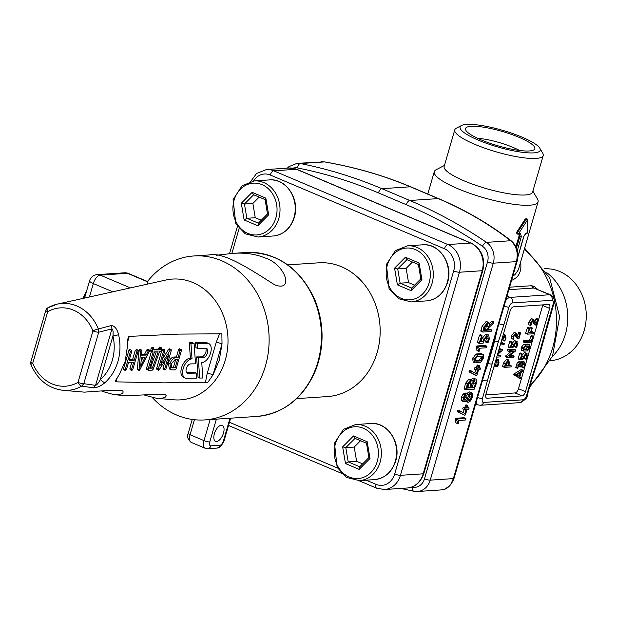 <?xml version="1.0" encoding="UTF-8"?>
<svg xmlns="http://www.w3.org/2000/svg" width="617" height="617" viewBox="0 0 617 617"><rect width="100%" height="100%" fill="white"/><g stroke="black" fill="none" stroke-linecap="round" stroke-linejoin="round"><path stroke-width="0.93" d="M158.253 370.1L156.903 369.49L156.656 368.341L161.963 350.063L163.25 349.199M162.479 359.017L168.534 349.492L169.629 348.944M164.639 369.845L163.135 369.228L164.994 370.007L164.662 368.997L168.834 354.621L159.356 369.552L158.546 370.231L156.903 369.49M163.351 369.267L163.011 368.256L165.402 360.019M141.648 354.389L144.563 354.359L146.746 349.97L147.918 349.453M139.172 370.447L137.63 369.784L139.411 370.555L139.064 369.691L140.622 351.104L141.571 350.117L141.941 350.795L141.586 355.153L146.206 355.099L144.563 354.359M137.761 369.814L137.421 368.943L138.979 350.356L139.928 349.376L141.941 350.795M125.205 369.552L123.554 368.812L123.678 369.776L125.536 370.562L125.205 369.552L130.503 351.297L131.668 350.286L130.156 349.669M123.554 368.812L128.86 350.549L130.017 349.546M129.354 359.595L132.586 359.549L135.239 350.417L136.527 349.554M131.552 370.277L130.048 369.66L131.907 370.439L131.575 369.429L133.642 362.31L128.544 362.38L126.47 369.537L125.536 370.562M130.264 369.699L129.925 368.688L131.776 362.333M199.7 378.059L198.25 357.675L203.201 357.605A4.951 2.723 114.2 0 0 207.466 352.916A4.951 2.723 114.2 0 0 206.587 348.443A4.951 2.723 114.2 0 0 205.901 348.304L197.587 348.412L197.232 343.422L207.358 343.291A10.288 5.669 -65.8 0 1 208.777 343.576A10.288 5.669 -65.8 0 1 210.605 352.878A10.288 5.669 -65.8 0 1 201.744 362.619L202.846 378.02L199.7 378.059L198.057 377.319L196.599 356.927L201.558 356.865A4.951 2.723 114.2 0 0 205.823 352.176A4.951 2.723 114.2 0 0 205.638 348.304M197.587 348.412L195.936 347.672L195.581 342.682L205.716 342.551A10.288 5.669 -65.8 0 1 207.135 342.828L208.777 343.576M148.126 369.213L146.484 368.472L146.599 369.444L148.466 370.223L148.126 369.213L153.147 351.937L150.641 351.166L151.103 348.189L152.399 347.34M146.484 368.472L151.412 351.513M153.957 349.153L158.446 349.099L158.739 348.088L160.034 347.24M171.063 369.737L169.945 363.876C171.241 360.166 173.099 358.122 175.529 357.744L178.074 357.706L180.141 350.587L181.066 349.561L181.406 350.572L176.092 368.85L175.166 369.868L171.989 369.915L169.413 368.989L168.294 363.135C169.598 359.426 171.457 357.382 173.878 356.996L176.423 356.965L178.498 349.847L179.778 348.983M117.245 377.712L116.042 381.854L164.053 382.856L205.484 382.309L207.196 373.416L216.181 342.481L219.644 333.566M164.053 382.856L207.705 382.532L213.035 374.866L219.282 360.189L222.02 343.931L221.865 333.797L178.213 334.113L129.254 336.388L127.488 342.474M196.206 373.108L187.876 373.216A4.959 2.73 -65.8 0 1 187.19 373.084A4.959 2.73 -65.8 0 1 186.504 368.017A4.959 2.73 -65.8 0 1 190.584 363.907L195.543 363.837L194.085 343.461L190.946 343.507L192.034 358.886A10.296 5.669 114.2 0 0 183.573 367.431A10.296 5.669 114.2 0 0 185 377.951A10.296 5.669 114.2 0 0 186.419 378.236L196.561 378.098L196.206 373.108L194.556 372.367L186.496 372.475M194.085 343.461L192.442 342.72L189.303 342.767L190.383 358.145A10.296 5.669 114.2 0 0 181.922 366.691A10.296 5.669 114.2 0 0 183.357 377.211L185 377.951M152.414 397.664A82.154 69.821 -93.8 0 0 204.721 419.922A82.154 69.821 -93.8 0 0 265.441 365.966A82.154 69.821 -93.8 0 0 193.792 255.97A82.154 69.821 -93.8 0 0 147.486 281.499M193.792 255.97L209.448 254.929C223.925 251.381 253.965 271.719 274.681 284.823C294.864 292.581 285.054 263.814 264.87 257.891C255.369 253.973 244.64 252.469 232.702 253.379L216.474 255.261M104.612 382.941C100.772 386.08 97.031 387.715 93.398 387.854L81.776 386.103A4.327 2.106 -119.8 0 1 78.012 382.363L92.966 330.897A4.327 0.818 -21.9 0 1 98.365 328.984L111.523 325.467C114.893 326.146 117.261 329.247 118.603 334.776L112.973 335.957C113.335 331.661 112.996 329.301 111.955 328.884L98.728 332.216L83.773 383.689L95.55 385.355C96.8 385.085 98.381 383.165 100.293 379.602L104.612 382.941A45.982 39.079 86.2 0 0 117.901 361.523A45.982 39.079 86.2 0 0 118.603 334.776M129.254 336.388L128.467 336.913L127.727 339.389L127.372 346.962L125.151 361.431L119.42 374.318L115.965 379.879L115.487 381.19L116.042 381.854M225.29 360.112A60.535 51.45 -93.8 0 0 215.032 300.294A60.535 51.45 -93.8 0 0 165.904 280.01L57.304 304.119A43.56 37.02 86.2 0 1 98.365 328.984L98.728 332.216A4.327 0.895 16.2 0 1 92.966 330.897A39.249 33.357 -93.8 0 0 47.679 311.724L32.732 363.189A4.327 0.818 158.1 0 0 30.989 364.655C37.622 379.833 48.303 388.394 63.05 390.322L84.483 392.15C102.013 390.738 114.438 390.16 121.757 390.414L122.945 391.247C123.816 393.577 120.855 394.718 114.06 394.679L127.403 395.821C145.057 394.703 157.574 394.263 164.955 394.518L166.058 395.32C166.551 397.448 163.436 398.451 156.703 398.327L173.894 399.801A60.535 51.45 -93.8 0 0 225.29 360.112M144.802 395.235L156.703 398.327M102.006 391.294L114.06 394.679M147.98 281.977L127.511 273.308A8.646 4.188 112.9 0 1 128.521 273.47L147.972 281.699L147.286 284.144M207.705 382.532L205.484 382.309M214.392 433.666A8.646 4.188 -67.1 0 1 222.313 425.406A8.646 4.188 -67.1 0 1 222.799 435A8.646 4.188 -67.1 0 1 215.572 441.332A8.646 4.188 -67.1 0 1 214.392 433.666M45.805 310.366A4.327 4.327 0 0 1 47.802 307.821L57.304 304.119A43.56 37.02 86.2 0 0 48.111 307.706A4.327 2.106 60.2 0 0 47.802 307.821A4.327 2.106 60.2 0 0 47.679 311.724A4.327 0.895 16.2 0 1 45.805 310.366L30.85 361.832A4.327 4.327 0 0 0 30.989 364.655M111.523 325.467L111.955 328.884L95.55 385.355L93.398 387.854M207.196 373.416A4.327 0.895 16.2 0 1 213.035 374.866L222.02 343.931A4.327 0.895 16.2 0 0 216.181 342.481M178.074 357.706L176.423 356.965M179.424 348.821L181.282 349.6L179.64 348.86M171.21 363.86L174.935 359.757L177.488 359.726L175.12 367.863L171.95 367.778L171.21 363.86M175.12 367.863L173.477 367.123L171.302 367.146M175.614 359.75L173.477 367.123M152.507 351.945L152.168 350.95L152.754 348.929L153.679 347.911L153.733 349.924L160.088 349.839L161.315 347.811L161.654 348.813L161.068 350.826L159.441 351.852L153.186 369.267L152.291 370.169L148.466 370.223M153.679 347.911L152.26 347.209M160.088 349.839L158.446 349.099M159.664 347.07L161.531 347.849L159.888 347.109M154.412 351.921L158.176 351.875L152.299 368.164L149.684 368.195L154.412 351.921M152.299 368.164L149.9 367.431M156.255 351.898L150.648 367.423M198.25 357.675L196.599 356.927M197.232 343.422L195.581 342.682M190.946 343.507L189.303 342.767M192.034 358.886L190.383 358.145M129.809 349.507L131.452 350.248L131.783 351.235L129.13 360.359L134.228 360.297L132.586 359.549M134.228 360.297L136.881 351.158L138.031 350.171L136.38 349.43M137.807 350.132L138.146 351.135L132.832 369.413L131.907 370.439M146.206 355.099L148.388 350.711L149.407 350.063L147.764 349.322M147.517 349.276L149.16 350.016L149.545 350.98L139.411 370.555M141.416 357.235L145.165 357.189L140.684 366.166L141.416 357.235M143.136 357.212L141.077 361.338M158.546 370.231L158.299 369.082L163.605 350.803L164.754 349.816L163.104 349.075M162.888 349.037L164.538 349.777L164.87 350.788L160.698 365.164L170.176 350.232L168.534 349.492M170.176 350.232L171.156 349.584L169.513 348.844M169.336 348.813L170.986 349.554L171.233 350.703L165.919 368.981L164.994 370.007M509.58 287.198L531.677 285.725L534.222 286.419L537.739 289.412M520.586 262.102C521.928 271.326 518.92 277.419 511.562 280.365M550.48 360.675A46.051 39.141 -93.8 0 0 586.15 312.148A46.051 39.141 -93.8 0 0 544.348 268.781M552.4 356.487A52.106 44.285 -93.8 0 0 546.816 272.683M477.543 138.285A30.048 6.239 -163.8 0 1 513.105 147.44A30.048 6.239 -163.8 0 1 519.468 150.463M532.88 191.123L537.569 199.222A54.049 11.222 -163.8 0 1 538.086 201.852A54.049 11.222 -163.8 0 1 483.057 197.548A54.049 11.222 -163.8 0 1 434.283 171.696A54.049 11.222 -163.8 0 1 436.126 169.752L444.433 165.425M512.789 276.138L515.041 274.588L518.133 270.107L518.82 268.179M517.887 256.587L523.779 236.311L526.208 233.072A1.08 0.964 81.2 0 1 525.453 233.781L526.602 233.573A1.08 0.987 -101.8 0 0 527.327 232.871L527.342 220.169L525.229 218.996L526.224 218.935M516.498 247.911L519.923 236.118L519.098 235.756L515.935 246.63M519.098 235.756L519.09 234.175M516.876 233.72L517.47 234.051A1.08 0.663 -64.2 0 1 517.478 232.555L526.108 219.328A1.08 0.532 111.1 0 1 526.856 218.796L526.856 218.796A1.08 0.532 111.1 0 1 527.095 219.259A1.08 0.656 178.2 0 1 527.55 219.768L527.55 219.768A1.08 0.656 178.2 0 1 527.342 220.169L518.72 233.45A1.08 0.833 91.3 0 1 517.648 234.09L516.876 233.72L516.714 232.193L518.72 233.45A56.209 11.669 16.2 0 0 520.355 233.465L521.388 236.473L517.324 250.479M525.229 218.996L516.714 232.193M539.836 148.25L542.767 153.309A46.051 9.556 -163.8 0 1 543.207 155.553L532.587 192.103A46.051 9.556 -163.8 0 1 485.702 188.44A46.051 9.556 -163.8 0 1 444.147 166.413L454.768 129.855A46.051 9.556 -163.8 0 1 456.341 128.197L461.524 125.498A41.725 8.661 -163.8 0 1 522.105 137.175A41.725 8.661 -163.8 0 1 539.836 148.25A41.725 8.661 -163.8 0 1 497.749 146.962A41.725 8.661 -163.8 0 1 461.524 125.498M543.207 155.553A46.051 9.556 -163.8 0 1 496.323 151.882A46.051 9.556 -163.8 0 1 454.768 129.855M519.152 137.375A36.102 7.497 -163.8 0 1 534.322 149.522A36.102 7.497 -163.8 0 1 481.183 139.905A36.102 7.497 -163.8 0 1 465.503 129.524A36.102 7.497 -163.8 0 1 482.679 127.063A36.102 7.497 -163.8 0 1 519.152 137.375M411.786 487.044A542.806 461.331 -93.8 0 0 412.441 487.175A12.972 11.021 -93.8 0 0 424.496 478.823L487.53 261.847A12.972 11.021 -93.8 0 0 482.44 246.229A4.327 1.897 -55.9 0 1 486.497 242.35A17.299 14.7 86.2 0 1 493.291 263.174L516.414 261.631A4.327 0.895 16.2 0 0 517.085 261.361L454.05 478.329C450.988 485.864 446.754 489.728 441.348 489.906L445.25 488.903L449.323 485.926L451.004 483.797L453.379 478.599L516.414 261.631C518.419 252.823 516.491 245.859 510.621 240.738A4.327 2.476 -52.1 0 1 511.493 241.054C489.852 224.218 465.588 210.088 438.71 198.674L438.71 198.674A4.327 2.098 -67.1 0 0 438.201 198.597L410.336 186.797C383.72 175.536 355.099 167.246 324.473 161.924L297.055 163.32A17.299 14.7 86.2 0 1 300.348 163.536A547.132 465.002 86.2 0 1 381.915 188.686L409.788 200.486A547.132 465.002 86.2 0 1 486.497 242.35L510.621 240.738C488.949 223.917 464.809 209.865 438.201 198.597L409.788 200.486A4.327 2.098 112.9 0 0 406.333 204.705L378.468 192.905A542.806 461.331 -93.8 0 0 297.541 167.947A12.972 11.021 -93.8 0 0 292.882 168.194M464.447 409.626L462.951 409.002L462.735 408.223L463.421 407.39L464.786 407.297L465.951 404.814L466.167 405.6L465.951 404.814M466.529 408.03L467.694 405.554L467.431 407.976L468.797 407.883L469.02 408.655L468.334 409.495L466.961 409.588L465.55 414.462L464.74 415.28L457.583 411.716L457.467 410.991L458.284 410.151L464.956 413.452L466.059 409.649L464.694 409.734L464.478 408.963L465.164 408.122L466.529 408.03L464.786 407.297M463.259 412.572L464.138 409.541M462.951 409.002L462.735 408.223M470.794 379.779L473.27 378.082L475.013 378.823C476.594 378.992 477.034 380.55 476.332 383.496L474.226 389.196L466.043 389.743L464.2 388.995L465.496 383.358L468.951 379.147L471.234 379.964L470.694 379.887L472.02 381.283L475.013 378.823L473.27 378.082M473.632 362.102L473.17 362.032L472.668 358.67L475.985 354.004L481.083 353.664L483.296 354.474L483.79 357.829L480.473 362.495L475.375 362.835L474.913 362.765L474.411 359.41L477.728 354.744L483.296 354.474M480.666 340.923L481.414 340.877L482.116 338.44L485.564 334.244L486.474 334.183L488.749 335L489.312 338.818L488.371 342.049L487.685 342.89L487.469 342.111L488.409 338.872L487.746 336.535L486.836 336.589L484.769 339.111L483.134 343.199L479.494 343.438L479.278 342.659L481.846 335.339L480.412 341.795L483.157 341.61L481.414 340.877M487.438 342.79L485.941 342.157L485.726 341.371L486.805 336.597M485.941 342.157L485.726 341.371L487.469 342.111L487.685 342.89M479.247 343.33L477.759 342.697L477.535 341.918L479.417 335.447L480.103 334.607L480.319 335.386L480.103 334.607L481.846 335.339L482.062 336.126M477.759 342.697L477.535 341.918L479.278 342.659L479.494 343.438M482.024 326.486L486.157 321.434L488.525 322.267L489.489 325.537L493.546 321.935L491.803 321.195L493.932 321.758L493.639 323.231L489.073 327.342L488.271 330.11L491.456 329.902L491.68 330.673L490.985 331.514L482.803 332.062L480.959 331.306L482.024 326.486L483.759 327.218L487.9 322.174L488.525 322.267M489.374 323.347L491.803 321.195M493.546 321.935L492.096 321.01L492.304 321.835M488.517 329.239L491.456 329.902L491.68 330.673M478.784 351.397L476.972 350.502L476.085 347.379L476.802 345.983L484.985 345.435L485.209 346.214L484.985 345.435L486.728 346.176L486.952 346.955L486.258 347.787L479.162 348.266L479.648 350.603L478.946 351.466L477.828 348.111L478.545 346.723L486.728 346.176L486.952 346.955M477.203 350.726L478.946 351.466M476.008 369.83L474.519 369.205L474.296 368.426L474.982 367.585L476.347 367.501L477.512 365.017L477.728 365.804L477.512 365.017M478.09 368.233L479.255 365.758L478.993 368.172L480.365 368.087L480.581 368.858L479.895 369.699L478.53 369.791L477.111 374.658L476.301 375.483L469.144 371.92L469.036 371.195L469.846 370.354L476.517 373.655L477.627 369.845L476.255 369.938L476.039 369.167L476.725 368.326L478.09 368.233L476.347 367.501M474.82 372.776L475.699 369.745M474.519 369.205L474.296 368.426M462.588 401.058L461.315 400.155L461.485 397.171L463.082 394.07L465.542 393.052L467.285 393.785L466.683 393.7L468.048 394.957L471.01 392.605L471.704 392.705L469.267 391.872L466.745 393.561M469.267 391.872L472.529 393.7L472.313 397.317L470.401 401.027L468.172 402.369L465.434 401.382M457.783 423.686L455.963 422.792L455.084 419.668L455.801 418.272L463.984 417.732L464.2 418.503L463.984 417.732L465.727 418.465L465.943 419.244L465.257 420.077L458.161 420.555L458.647 422.892L457.945 423.756L456.827 420.408L457.544 419.012L465.727 418.465L465.943 419.244M456.202 423.015L457.945 423.756M297.541 167.947A4.327 2.221 101.2 0 1 300.348 163.536L324.473 161.924A4.327 1.589 -80.2 0 1 324.681 161.924A4.327 1.589 -80.2 0 1 324.874 161.993M498.952 323.763A4.327 0.895 16.2 0 0 503.888 324.766L498.312 341.841L482.455 398.528A4.327 2.098 112.9 0 0 483.551 402.438L523.108 399.801A4.327 2.098 112.9 0 0 526.563 395.59L531.677 377.959A4.327 0.895 16.2 0 0 532.348 377.697L532.348 377.697A4.327 0.895 16.2 0 0 532.348 377.689L537.87 360.783L553.781 303.926C555.315 300.973 554.297 297.972 550.726 294.911A8.646 4.188 -67.1 0 0 549.716 294.749L533.821 288.023L508.855 289.682M531.677 377.959L537.253 360.883L547.989 321.819A4.327 0.895 16.2 0 0 548.66 321.55M518.496 388.725L525.468 391.679L549.654 308.407A4.327 2.098 -67.1 0 0 549.068 304.582A4.327 2.098 -67.1 0 0 548.567 304.497L513.552 306.834A4.327 2.098 -67.1 0 0 510.097 311.045L485.911 394.317A4.327 2.098 -67.1 0 0 486.497 398.142A4.327 2.098 -67.1 0 0 486.998 398.227L522.013 395.89L515.048 392.936A4.327 2.098 112.9 0 0 518.496 388.725L542.69 305.461A4.327 2.098 112.9 0 0 542.837 304.883M525.468 391.679A4.327 2.098 -67.1 0 1 522.013 395.89M485.764 394.895L515.048 392.936M499.076 348.983L500.572 348.883L502.531 350.155L497.425 354.659M497.317 355.053L498.837 354.952L499.006 355.531L498.837 354.952L500.58 355.685L500.749 356.271L500.233 356.896L496.708 357.135M504.413 367.308L502.639 366.035L503.526 362.997L506.626 359.21L508.848 360.019L509.349 363.467L508.647 365.904L511.038 365.742L511.2 366.328L510.683 366.953L504.544 367.362L505.269 363.737L508.369 359.942L508.848 360.019M508.894 365.033L511.038 365.742L511.2 366.328M502.801 366.621L502.639 366.035L504.382 366.776L504.544 367.362M511.146 345.775L511.74 343.947L514.323 340.792L517.146 341.548L516.745 341.486L517.57 344.409L516.861 346.839L516.352 347.464L516.19 346.877L516.892 344.448L516.398 342.697L515.712 342.743L514.162 344.633L512.935 347.695L510.205 347.872L511.971 341.803L510.899 346.638L512.951 346.507L511.208 345.767M516.159 347.386L514.447 346.145L515.28 342.898M514.609 346.731L514.447 346.145L516.19 346.877L516.352 347.464M510.02 347.795L508.3 346.553L509.711 341.695L510.228 341.062L510.39 341.648L510.228 341.062L511.971 341.803L512.133 342.389M508.47 347.14L508.3 346.553L510.043 347.286L510.205 347.872M513.244 339.242L511.478 338.463L511.431 335.779L514.146 332.432L514.879 332.794M517.64 335.139L518.851 332.123L519.013 332.71L518.851 332.123L520.594 332.856L518.882 338.972L516.93 338.101L514.802 334.784M517.139 338.232L518.72 338.903M511.632 338.563L513.221 339.203L513.174 336.52L515.889 333.172L518.982 337.252L520.077 333.488L520.594 332.856L520.756 333.442M520.625 378.792L513.699 374.774L513.568 374.218L521.226 369.56L521.504 370.131L521.365 369.514L523.1 370.254L522.854 371.426L521.134 372.406L519.846 376.825L521.064 377.604L520.625 378.792L515.311 374.959L522.969 370.3L523.247 370.863M522.445 361.207L524.188 361.94L525.005 364.886L523.787 367.956L524.327 364.932L523.833 363.174L523.147 363.22L521.589 365.11L520.717 366.961L520.972 363.845L520.386 363.444L519.568 363.93L517.64 368.357L517.478 367.771L515.743 367.03L515.905 367.624L516.444 364.593L517.64 362.272L519.475 361.5L521.218 362.233L521.805 363.266L523.501 361.986L524.589 362.002L521.758 361.246L520.062 362.526M523.787 367.956L523.625 367.37L521.882 366.629L522.722 363.374M520.717 366.961L520.555 366.375L518.812 365.634L518.974 366.22L519.098 364.67M521.072 357.652L521.666 355.824L524.249 352.669L524.928 352.631L527.072 353.425L526.671 353.364L527.496 356.287L526.787 358.716L526.27 359.349L526.108 358.762L526.818 356.333L526.324 354.574L525.638 354.621L524.088 356.51L522.861 359.572L520.131 359.757L521.897 353.68L520.817 358.523L522.877 358.384L521.134 357.652M526.085 359.264L524.373 358.022L525.206 354.783M524.535 358.608L524.373 358.022L526.108 358.762L526.27 359.349M519.946 359.672L518.226 358.431L519.637 353.58L520.154 352.947L520.316 353.533L520.154 352.947L521.897 353.68L522.059 354.266M518.388 359.017L518.226 358.431L519.969 359.171L520.131 359.757M523.771 351.142L523.046 348.574L525.537 345.073L529.355 344.818L530.08 347.386L527.589 350.888L523.771 351.142L521.681 350.356L521.519 347.109L523.794 344.332L528.237 344.348M531.26 335.455L529.502 340.353L523.702 340.738L523.185 341.371L523.347 341.949L523.185 341.371L524.928 342.103L525.445 341.479L531.245 341.093L529.502 340.353M528.514 332.046L530.312 327.149M531.229 331.869L534.06 332.532L533.713 333.743L527.574 334.152L529.34 328.067L528.26 332.918L530.304 332.787L528.561 332.046M527.381 334.075L525.661 332.833L527.597 327.334M525.831 333.419L525.661 332.833L527.574 334.152M530.612 325.521L528.838 324.743L528.792 322.059L531.507 318.711L532.24 319.074M535.008 321.418L536.212 318.403L536.374 318.981L536.212 318.403L537.955 319.136L536.242 325.244L534.291 324.38L532.163 321.064M534.499 324.511L536.088 325.182M529 324.843L530.581 325.483L530.535 322.799L533.25 319.452L536.35 323.532L537.438 319.768L537.955 319.136L538.117 319.722M508.956 351.466L507.398 350.811L507.752 349.6L513.861 349.191L514.077 349.731L513.861 349.191L515.604 349.932L515.434 351.065L509.087 356.317L513.868 356.001L513.514 357.212L507.413 357.613L507.583 356.479L513.922 351.227L509.141 351.543L508.979 350.965L509.495 350.34L515.604 349.932L515.82 350.464M510.205 355.392L512.125 355.261L512.287 355.847L512.125 355.261L514.03 356.58M507.182 357.521L505.462 356.333L511.061 351.42M505.67 356.881L505.462 356.333L507.413 357.613M507.398 350.811L507.236 350.225M503.325 334.352L505.632 335.139L505.23 335.077L506.056 338L504.829 341.062L505.377 338.047L504.883 336.288L504.197 336.334L502.647 338.224L501.312 341.294M504.644 340.985L502.932 339.736L503.765 336.496M503.094 340.322L502.932 339.736L504.667 340.476L504.829 341.062M500.85 342.89L502.369 342.79L502.539 343.368L502.369 342.79L504.112 343.522L504.282 344.109L503.765 344.733L500.24 344.965M496.253 358.701L498.559 359.487L498.158 359.433L498.976 362.356L497.919 366.012L497.395 366.645L493.878 366.876M550.726 294.911L533.821 288.023A4.327 3.671 86.2 0 1 531.677 285.725M484.646 373.007L488.116 363.583L494.687 340.946L496.916 330.774M498.312 341.841A4.327 0.594 18.5 0 1 494.687 340.946A4.327 0.594 9.2 0 0 493.993 340.846M491.903 363.907A4.327 1.195 13.8 0 1 488.116 363.583A4.327 1.18 23.4 0 0 487.461 363.328M482.648 379.902A4.327 0.895 16.2 0 0 487.577 380.905M521.388 236.473L519.923 236.118L519.252 234.113A1.08 0.864 89.9 0 0 519.545 234.175L519.56 234.175A1.08 0.864 89.9 0 0 520.355 233.465M495.999 359.572L498.158 359.433L496.415 358.693M495.652 360.783L498.042 360.675M497.803 360.637L498.297 362.403L497.41 365.457L494.232 365.665M496.685 360.714L495.675 364.716L494.487 364.794M497.41 365.457L495.675 364.716M500.595 343.762L504.112 343.522L504.282 344.109M502.639 336.728L505.23 335.077L503.487 334.345M509.141 351.543L508.979 350.965M531.507 318.711L533.983 319.807M536.242 325.244L532.81 320.67M532.88 320.663L533.327 320.894L532.88 320.663L531.214 322.745L531.26 324.912L530.736 325.575M530.304 332.787L532.055 327.889L530.982 332.74L534.06 332.532L534.229 333.118M532.055 327.889L532.216 328.475M529.34 328.067L529.494 328.653M531.245 341.093L533.003 336.196L531.229 342.281L525.09 342.69L524.928 342.103L525.09 342.69M533.003 336.196L533.165 336.782M527.612 344.078L529.71 344.872L527.967 344.132M529.008 346.029L529.193 348.165L527.944 349.677L524.118 349.932L523.933 347.795L525.183 346.284L529.201 346.052M527.766 346.114L526.201 348.944L523.617 349.114M522.877 358.384L523.409 356.564L525.992 353.41L526.671 353.364L524.928 352.631M517.64 368.357L518.187 365.333L519.383 363.004L520.771 362.171L519.028 361.431M520.146 363.498L520.972 363.845L520.386 363.444M517.971 374.187L517.624 375.398M520.316 372.869L519.267 376.463L516.784 374.858L520.316 372.869M514.146 332.432L516.622 333.527M518.882 338.972L515.442 334.391M515.519 334.383L515.959 334.615L515.519 334.383L513.853 336.466L513.899 338.633L513.375 339.304M512.951 346.507L513.483 344.679L516.067 341.533L516.745 341.486L515.01 340.746M508.022 361.153L508.678 363.506L507.968 365.95L505.23 366.128L505.94 363.691L508.339 361.207M507.112 361.639L506.225 365.21L505.485 365.256M507.968 365.95L506.225 365.21M498.829 349.854L502.315 349.615L502.531 350.155M497.063 355.924L500.58 355.685L500.749 356.271M497.842 353.233L500.642 350.919L498.474 351.058M468.172 402.369L466.475 400.333L464.331 401.798L461.994 400.973M464.331 401.798L463.058 400.896L463.228 397.903L464.825 394.811L463.082 394.07M470.54 394.217L471.565 394.949L471.419 397.363L470.139 399.855L468.642 400.757L467.632 400.024L467.771 397.61L469.059 395.119L471.01 394.286M468.642 400.757L468.18 400.688M470.139 399.855L468.396 399.122L466.899 400.017M469.822 394.217L469.676 396.631L468.396 399.122M466.213 395.312L466.969 395.867L466.868 397.664L465.912 399.515L464.794 400.178L464.03 399.639L464.131 397.849L465.087 395.998L466.213 395.312L466.969 395.867L465.858 395.397M465.226 395.135L465.125 396.924L463.938 399.014M464.794 400.178L464.03 399.639M464.825 394.811L466.683 393.7L464.94 392.96M479.255 365.758L479.471 366.544M479.17 367.578L480.365 368.087L480.581 368.858M476.494 375.529L470.887 372.653L470.771 371.928L471.589 371.087M471.519 371.064L469.846 370.354M476.255 369.938L476.039 369.167M482.803 332.062L483.759 327.218M487.43 323.786L488.309 326.917L487.361 330.172L483.72 330.419L484.669 327.164L487.862 323.848M486.736 324.025L485.625 329.432L483.975 329.547M487.361 330.172L485.625 329.432M483.157 341.61L483.859 339.18L487.307 334.977L488.749 335M482.355 356.017L482.887 357.891L480.944 360.883L475.838 361.223L475.314 359.349L477.257 356.356L482.61 356.055M481.275 356.086L480.859 358.122L479.201 360.143L475.183 360.413M466.043 389.743L467.239 384.098L470.694 379.887L468.951 379.147M470.223 381.499L470.887 383.851L469.699 387.916L466.961 388.101L468.141 384.036L470.54 381.545M469.321 381.985L467.956 387.183L467.216 387.229M469.699 387.916L467.956 387.183M474.55 380.434L475.429 383.558L474.249 387.615L470.601 387.862L471.781 383.805L474.974 380.496M473.848 380.674L472.506 386.882L470.856 386.99M474.249 387.615L472.506 386.882M467.694 405.554L467.91 406.341M467.609 407.374L468.797 407.883L469.02 408.655M464.933 415.326L459.326 412.449L459.21 411.724L460.027 410.883M459.958 410.86L458.284 410.151M464.694 409.734L464.478 408.963M296.692 398.621L327.619 396.554A67.022 56.965 -93.8 0 0 377.157 352.546A67.022 56.965 -93.8 0 0 318.704 262.811L287.777 264.87M406.935 259.657L397.726 268.919L406.133 268.364L408.547 282.617L414.555 285.162M412.464 261.994L406.133 268.364M418.65 264.546L419.113 263.019L421.935 279.732L411.084 290.653L397.402 284.861L400.132 283.18L408.547 282.617M421.935 279.732L421.064 278.807M418.426 264.523L420.794 278.884M411.67 288.062L400.132 283.18L397.726 268.919L394.572 268.148L405.431 257.227L406.696 259.556L418.311 264.477M411.084 290.653L411.801 288.116M355.014 438.378L345.798 447.641L354.212 447.078L356.626 461.339L362.634 463.876M360.536 440.715L354.212 447.078M366.729 443.268L367.184 441.741L370.015 458.454L359.163 469.367L345.481 463.575L348.212 461.894L356.626 461.339M370.015 458.454L369.136 457.521M366.506 443.237L368.873 457.606M359.75 466.784L348.212 461.894L345.798 447.641L342.651 446.862L353.502 435.949L354.775 438.271L366.39 443.191M359.163 469.367L359.881 466.838M253.656 194.764L244.448 204.026L252.854 203.463L255.268 217.724L261.276 220.261M259.186 197.101L252.854 203.463M265.372 199.653L265.834 198.126L268.657 214.839L257.806 225.753L244.124 219.96L246.854 218.279L255.268 217.724M268.657 214.839L267.786 213.906M265.148 199.623L267.485 214.076M258.392 223.169L246.854 218.279L244.448 204.026L241.301 203.255L252.152 192.334L253.425 194.663L265.032 199.576M257.806 225.753L258.523 223.223M204.721 419.922L257.011 416.429A82.154 69.821 -93.8 0 0 321.218 329.817A82.154 69.821 -93.8 0 0 246.083 252.484L232.702 253.379M30.85 361.832A4.327 0.895 -163.8 0 0 32.732 363.189A39.249 33.357 -93.8 0 0 78.012 382.363A4.327 0.895 -163.8 0 0 83.773 383.689L81.776 386.103A43.56 37.02 86.2 0 1 63.05 390.322M112.795 291.802L93.321 283.55L89.419 296.993M128.521 273.47A8.646 8.646 0 0 0 124.58 272.799A8.646 7.35 -93.8 0 1 127.511 273.308L100.232 275.128L130.388 287.892M85.246 295.705A25.945 12.564 112.9 0 0 84.136 298.165M112.973 335.957L100.293 379.602A41.671 35.416 -93.8 0 0 112.973 335.957M194.432 419.714L190.067 434.723L204.003 440.623L210.127 419.56M216.39 419.144L209.765 441.942A4.327 2.098 112.9 0 0 210.852 445.852L219.945 445.25A4.327 2.098 112.9 0 0 223.4 441.032L230.025 418.233M97.293 274.619A8.646 7.35 -93.8 0 1 100.232 275.128A8.646 4.188 112.9 0 0 93.321 283.55A8.646 1.797 -163.8 0 1 89.565 280.835A8.646 8.646 0 0 1 97.293 274.619L124.58 272.799M192.234 419.437L188.193 433.365A4.327 0.895 -163.8 0 0 190.067 434.723A8.646 4.188 112.9 0 0 191.247 442.381L205.183 448.281A8.646 4.188 -67.1 0 1 204.003 440.623A4.327 0.895 -163.8 0 0 209.765 441.942M210.852 445.852A4.327 3.671 86.2 0 1 207.659 448.698L205.183 448.281M219.945 445.25A4.327 3.671 86.2 0 1 216.752 448.089L207.659 448.698M223.4 441.032A4.327 0.895 16.2 0 0 224.071 440.769C221.796 445.705 219.359 448.143 216.752 448.089M169.945 363.876L168.294 363.135M175.529 357.744L173.878 356.996M180.141 350.587L178.498 349.847M172.575 367.894L171.464 367.4M152.168 350.95L150.525 350.209M152.754 348.929L151.103 348.189M160.381 348.829L158.739 348.088M203.201 357.605L201.558 356.865M207.358 343.291L205.716 342.551M187.876 373.216L186.642 372.66M130.503 351.297L128.86 350.549M136.881 351.158L135.239 350.417M131.575 369.429L129.925 368.688M148.388 350.711L146.746 349.97M139.064 369.691L137.421 368.943M140.56 351.466L138.91 350.726M140.622 351.104L138.979 350.356M158.299 369.082L156.656 368.341M163.605 350.803L161.963 350.063M164.662 368.997L163.011 368.256M530.142 385.301A84.313 71.657 -93.8 0 0 524.226 249.569M482.44 246.229A542.806 461.331 -93.8 0 0 406.333 204.705M438.71 198.674L410.845 186.874A4.327 2.098 -67.1 0 0 410.336 186.797L381.915 188.686A4.327 2.098 112.9 0 0 378.468 192.905M487.53 261.847A4.327 0.895 16.2 0 0 493.291 263.174L430.25 480.142L453.379 478.599A4.327 0.895 -163.8 0 0 454.05 478.329M424.496 478.823A4.327 0.895 16.2 0 0 430.25 480.142A17.299 14.7 86.2 0 1 417.47 491.502A17.299 14.7 86.2 0 1 414.177 491.286A4.327 2.221 101.2 0 1 413.868 491.263L417.47 491.502L441.348 489.906M412.441 487.175A4.327 2.221 101.2 0 0 413.868 491.263L400.734 488.433M547.989 321.819L553.11 304.196A4.327 2.098 112.9 0 0 552.014 300.286L512.457 302.924A4.327 2.098 112.9 0 0 509.002 307.135L503.888 324.766M507.004 296.052L510.159 297.386L549.716 294.749A4.327 3.671 -93.8 0 1 552.014 300.286M486.088 397.834L486.998 398.227M549.654 308.407L542.69 305.461M475.668 403.927L477.874 404.868A8.646 4.188 -67.1 0 1 476.201 402.091M505.624 300.803A8.646 4.188 -67.1 0 1 510.159 297.386A4.327 3.671 -93.8 0 1 512.457 302.924M532.348 377.697L527.226 395.32A4.327 0.895 -163.8 0 1 526.563 395.59M537.253 360.883A4.327 0.594 18.5 0 0 537.87 360.783M527.226 395.32C527.651 397.603 525.214 400.04 519.907 402.639A4.327 3.671 -93.8 0 0 523.108 399.801M543.662 338.818A4.327 1.195 13.8 0 0 544.379 338.378M519.907 402.639L480.35 405.276A4.327 3.671 -93.8 0 0 483.551 402.438M477.527 397.525A4.327 0.895 16.2 0 0 482.455 398.528M553.11 304.196A4.327 0.895 16.2 0 0 553.781 303.926M509.002 307.135A4.327 0.895 -163.8 0 1 504.074 306.14M526.208 233.072A56.209 11.669 16.2 0 0 527.327 232.871A1.08 0.686 -177.3 0 0 527.466 232.563L527.466 232.563A1.08 0.686 -177.3 0 0 527.35 232.239M517.648 234.09A1.08 0.663 -64.2 0 1 517.47 234.051A1.08 1.08 0 0 0 517.918 234.159L519.545 234.175M498.297 362.403L496.562 361.662M504.552 335.124L503.264 334.584M505.377 338.047L503.634 337.306M509.495 350.34L507.752 349.6M507.583 356.479L505.84 355.747M537.438 319.768L535.695 319.028M530.535 322.799L528.792 322.059M531.538 328.522L529.802 327.781M528.823 328.699L527.08 327.966M524.905 342.605L523.347 341.949M525.445 341.479L523.702 340.738M532.486 336.828L530.743 336.088M525.537 345.073L523.794 344.332M523.046 348.574L521.303 347.834M523.262 347.841L521.519 347.109M529.401 347.433L527.658 346.692M527.944 349.677L526.201 348.944M529.193 348.165L527.45 347.425M523.409 356.564L521.666 355.824M525.992 353.41L524.249 352.669M526.818 356.333L525.075 355.593M521.38 354.312L519.637 353.58M518.187 365.333L516.444 364.593M519.383 363.004L517.64 362.272M523.501 361.986L521.758 361.246M524.327 364.932L522.591 364.192M520.91 365.156L519.213 364.431M515.442 375.506L513.699 374.774M515.311 374.959L513.568 374.218M515.773 374.365L514.03 373.624M522.969 370.3L521.226 369.56M520.077 333.488L518.334 332.748M513.174 336.52L511.431 335.779M513.483 344.679L511.74 343.947M516.067 341.533L514.323 340.792M516.892 344.448L515.149 343.715M511.454 342.435L509.711 341.695M505.269 363.737L503.526 362.997M508.369 359.942L506.626 359.21M508.678 363.506L506.935 362.765M457.544 419.012L455.801 418.272M456.827 420.408L455.084 419.668M456.827 419.707L455.091 418.974M463.058 400.896L461.315 400.155M463.228 397.903L461.485 397.171M471.419 397.363L469.676 396.631M471.565 394.949L470.085 394.325M466.868 397.664L465.125 396.924M465.912 399.515L464.169 398.783M476.725 368.326L474.982 367.585M478.568 366.606L476.825 365.866M470.887 372.653L469.144 371.92M470.771 371.928L469.036 371.195M478.545 346.723L476.802 345.983M477.828 348.111L476.085 347.379M477.836 347.417L476.093 346.677M487.9 322.174L486.157 321.434M482.625 331.985L481.059 331.321M482.587 331.275L480.844 330.542M488.309 326.917L486.566 326.177M483.859 339.18L482.116 338.44M487.307 334.977L485.564 334.244M488.217 334.915L486.474 334.183M488.409 338.872L486.666 338.131M481.16 336.18L479.417 335.447M477.728 354.744L475.985 354.004M482.818 354.405L481.083 353.664M474.411 359.41L472.668 358.67M474.697 358.438L472.954 357.698M482.887 357.891L481.144 357.15M480.944 360.883L479.201 360.143M482.602 358.863L480.859 358.122M465.866 389.666L464.3 389.011M465.827 388.965L464.084 388.224M467.239 384.098L465.496 383.358M470.887 383.851L469.144 383.111M475.429 383.558L473.686 382.825M465.164 408.122L463.421 407.39M467.007 406.402L465.264 405.662M459.326 412.449L457.583 411.716M459.21 411.724L457.467 410.991M366.159 480.173L376.031 484.345A17.299 14.7 -93.8 0 0 394.687 474.003A4.327 0.895 -163.8 0 0 400.441 475.321L423.177 473.81L482.178 270.716L459.441 272.236L400.441 475.321A21.618 18.371 86.2 0 1 384.46 489.52L407.197 488.008A21.618 18.371 -93.8 0 0 423.177 473.81A4.327 0.895 -163.8 0 0 423.84 473.54L482.849 270.447C485.425 257.968 481.53 248.852 471.164 243.113L296.985 169.374L289.142 168.025A21.618 18.371 -93.8 0 1 296.484 169.289L273.747 170.809L447.927 244.548L470.663 243.036L296.484 169.289A4.327 2.098 -67.1 0 1 296.985 169.374M394.687 474.003L453.688 270.909A17.299 14.7 -93.8 0 0 444.471 248.767L270.292 175.02A17.299 14.7 -93.8 0 0 253.564 180.982M239.088 228.568L231.861 253.44M229.439 422.283L337.499 468.033M482.849 270.447A4.327 0.895 16.2 0 1 482.178 270.716A21.618 18.371 -93.8 0 0 470.663 243.036A4.327 2.098 -67.1 0 1 471.164 243.113M444.471 248.767A4.327 2.098 -67.1 0 1 447.927 244.548A21.618 18.371 86.2 0 1 459.441 272.236A4.327 0.895 16.2 0 1 453.688 270.909M289.142 168.025L266.405 169.544A21.618 18.371 86.2 0 1 273.747 170.809A4.327 2.098 -67.1 0 0 270.292 175.02M384.46 489.52L376.617 488.178A4.327 2.098 -67.1 0 1 376.031 484.345M407.521 245.821A28.104 23.886 86.2 0 1 432.039 283.45A28.104 23.886 86.2 0 1 411.261 301.906L426.494 300.888A28.104 23.886 -93.8 0 0 447.271 282.432A28.104 23.886 -93.8 0 0 422.753 244.802L407.521 245.821L395.366 250.633L386.396 264.485L389.08 288.71L398.52 298.713L411.261 301.906M397.402 284.861L394.572 268.148M405.431 257.227L419.113 263.019M429.154 282.787A25.945 22.05 -93.8 0 0 403.934 248.412A25.945 22.05 -93.8 0 0 391.672 290.622A25.945 22.05 -93.8 0 0 429.154 282.787M355.6 424.542A28.104 23.886 86.2 0 1 380.111 462.172A28.104 23.886 86.2 0 1 359.341 480.628L374.573 479.61A28.104 23.886 -93.8 0 0 395.343 461.154A28.104 23.886 -93.8 0 0 370.832 423.524L355.6 424.542L343.438 429.355L334.468 443.199L337.16 467.431L346.592 477.435L359.341 480.628M345.481 463.575L342.651 446.862M353.502 435.949L367.184 441.741M377.234 461.508A25.945 22.05 -93.8 0 0 352.014 427.126A25.945 22.05 -93.8 0 0 339.751 469.336A25.945 22.05 -93.8 0 0 377.234 461.508M254.243 180.928A28.104 23.886 86.2 0 1 278.761 218.557A28.104 23.886 86.2 0 1 257.983 237.013L273.215 235.995A28.104 23.886 -93.8 0 0 293.993 217.539A28.104 23.886 -93.8 0 0 269.475 179.909L254.243 180.928L242.088 185.74L233.118 199.584L235.802 223.817L245.242 233.82L257.983 237.013M244.124 219.96L241.301 203.255M252.152 192.334L265.834 198.126M275.884 217.894A25.945 22.05 -93.8 0 0 250.656 183.511A25.945 22.05 -93.8 0 0 238.393 225.722A25.945 22.05 -93.8 0 0 275.884 217.894M84.56 298.073L89.565 280.835M82.809 298.458L86.658 290.862M188.193 433.365C186.658 436.319 187.676 439.319 191.247 442.381M230.627 418.195L224.071 440.769M257.011 416.429C284.491 413.382 304.181 397.618 316.081 369.136C324.419 346.083 324.033 323.023 314.932 299.962C300.163 268.033 277.218 252.206 246.083 252.484M140.09 349.407L141.733 350.147M434.283 171.696L427.789 194.046M538.086 201.852L518.812 268.21M524.627 248.196L549.701 277.92L559.65 316.822L552.516 356.217L529.556 387.322M517.085 261.361C519.159 253.117 517.293 246.345 511.493 241.054M410.845 186.874C383.936 175.521 355.215 167.207 324.681 161.924L320.933 161.731M287.345 168.148L288.91 166.644L297.055 163.32M480.35 405.276L477.874 404.868M525.453 233.781L523.926 236.249L517.848 257.15M526 218.464L526.856 218.796A1.08 1.08 0 0 1 527.55 219.768L527.466 232.563A1.08 1.08 0 0 1 526.602 233.573M502.485 342.805L504.228 343.538M502.978 340.306L504.721 341.047M514.007 349.214L515.75 349.947M512.241 355.276L513.984 356.017M505.531 356.857L507.274 357.598M507.282 350.795L509.025 351.528M531.885 318.773L533.628 319.506M536.327 318.418L538.07 319.151M534.422 324.496L536.165 325.236M528.923 324.827L530.666 325.568M530.427 327.164L532.17 327.905M532.432 331.815L534.175 332.548M525.715 333.404L527.458 334.136M527.705 327.349L529.448 328.082M531.368 335.471L533.111 336.211M523.231 341.934L524.974 342.674M524.419 358.593L526.162 359.333M518.28 359.001L520.015 359.742M520.262 352.963L522.005 353.695M515.789 367.609L517.532 368.341M521.928 367.2L523.671 367.94M518.866 366.205L520.601 366.945M518.797 378.044L520.54 378.784M521.465 369.529L523.208 370.269M514.524 332.494L516.267 333.234M518.966 332.139L520.702 332.872M517.054 338.216L518.797 338.957M511.562 338.548L513.305 339.288M514.493 346.715L516.236 347.448M508.354 347.124L510.097 347.857M510.344 341.078L512.079 341.818M509.411 365.025L511.154 365.758M502.732 366.614L504.475 367.354M500.719 348.898L502.462 349.638M498.952 354.968L500.696 355.7M464.138 417.748L465.881 418.488M456.11 423L457.853 423.74M477.666 365.04L479.401 365.773M478.777 367.37L480.512 368.102M474.612 374.766L476.355 375.506M469.815 370.331L471.558 371.072M474.365 369.182L476.108 369.922M485.139 345.458L486.882 346.199M477.118 350.711L478.861 351.451M489.867 329.185L491.61 329.918M485.795 342.134L487.538 342.875M477.604 342.682L479.347 343.414M480.257 334.622L481.993 335.363M473.17 362.032L474.913 362.765M466.097 404.837L467.84 405.577M467.208 407.166L468.951 407.899M463.051 414.562L464.794 415.303M458.254 410.135L459.989 410.868M462.804 408.978L464.539 409.719M423.84 473.54C420.532 482.556 414.979 487.376 407.197 488.008M376.617 488.178L358.839 480.651M341.448 473.285L228.514 425.475M266.405 169.544L256.564 173.485L250.656 181.483M229.532 253.633L237.437 226.431M426.494 300.888C436.867 299.631 443.901 293.43 447.603 282.301C453.518 264.446 439.489 242.944 422.753 244.802M411.431 288.301L420.755 278.923M374.573 479.61C384.946 478.345 391.98 472.152 395.682 461.022C401.598 443.168 387.569 421.658 370.832 423.524M359.51 467.015L368.835 457.637M273.215 235.995C283.589 234.738 290.63 228.537 294.324 217.408C300.24 199.553 286.219 178.043 269.475 179.909M258.153 223.4L267.477 214.022"/></g></svg>

